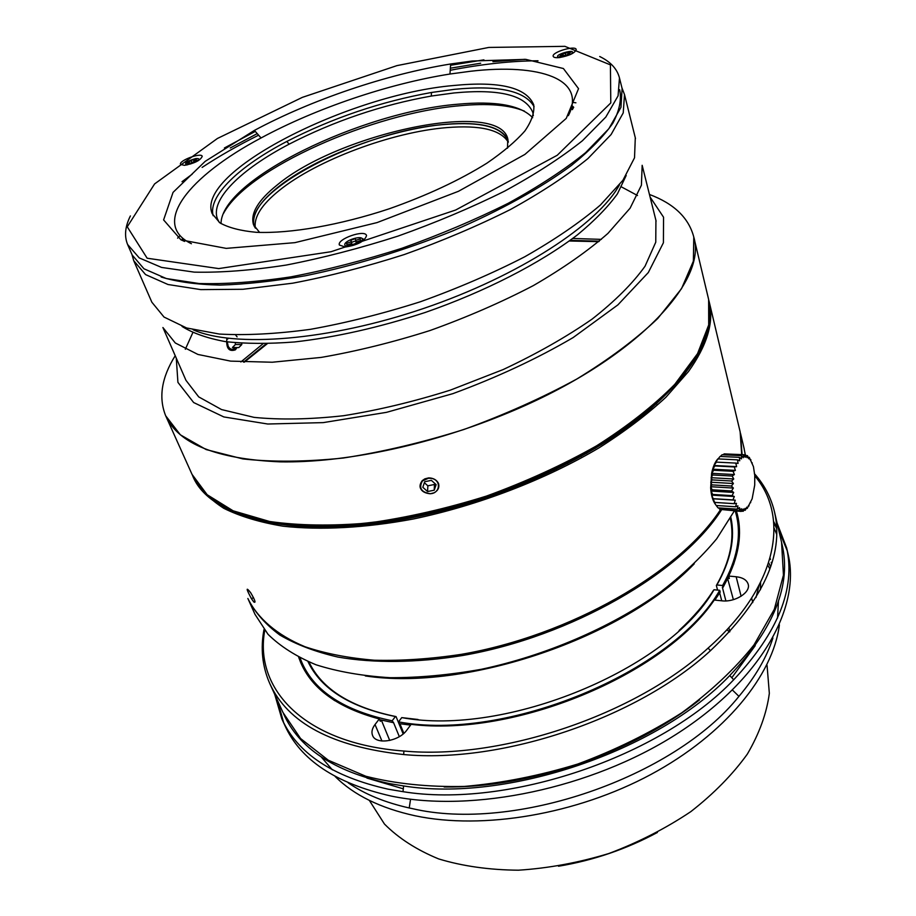 <?xml version="1.0" encoding="UTF-8"?>
<svg xmlns="http://www.w3.org/2000/svg" width="916" height="916" viewBox="0 0 916 916"><rect width="100%" height="100%" fill="white"/><g stroke="black" fill="none" stroke-linecap="round" stroke-linejoin="round"><path stroke-width="1.37" d="M351.618 244.068L351.618 242.293L355.866 240.897M562.516 55.59L565.813 55.407L567.943 54.25M192.784 162.281L194.65 161.17M189.646 163.243L191.833 162.934M350.851 240.152L351.137 241.847L346.591 243.335L346.866 245.03L351.423 243.541L351.71 245.248L356.278 243.748L355.981 242.053L360.538 240.553L360.217 238.87L355.683 240.358L355.385 238.675L350.851 240.152L351.618 242.293M351.137 241.847L351.904 243.977M346.591 243.335L347.175 244.938M351.423 243.541L351.996 245.156M355.683 240.358L356.244 241.961M567.817 53.746L570.737 52.178L568.218 51.949L565.309 53.517L562.813 53.277L559.894 54.857L562.39 55.086L559.458 56.666L561.955 56.907L564.886 55.326L567.405 55.567L570.325 53.987L567.817 53.746L568.183 55.143M568.218 51.949L568.596 53.334M565.309 53.517L565.813 55.407M562.813 53.277L563.317 55.166M562.39 55.086L562.756 56.483M194.455 160.689L196.356 159.075L193.265 159.51L186.36 163.208L189.452 162.762L187.528 164.399L190.631 163.953L197.547 160.243L194.455 160.689L194.971 161.972M193.265 159.51L193.974 161.273M191.364 161.136L192.016 162.773M188.272 161.582L188.788 162.853M189.452 162.762L189.967 164.044M731.815 677.737L755.219 645.654M771.49 563.489L771.203 562.287M770.459 559.47L770.058 558.119M366.938 778.073L403.303 788.825M361.843 240.599L363.274 240.656M282.208 719.667L284.784 725.266C300.299 759.879 335.714 783.466 391.029 796.027C472.805 813.065 591.175 788.47 675.768 734.586C760.566 680.691 800.676 607.777 788.241 554.856L787.932 553.55M787.222 550.756L778.692 529.963M774.65 523.414L773.711 522.04M277.628 700.74L283.559 722.438M274.72 694.362L281.819 718.808C297.276 753.273 332.703 776.734 388.098 789.168L402.994 791.676C507.327 808.691 660.745 756.765 733.716 679.741C778.073 632.429 795.718 588.496 786.638 547.928L777.112 523.15M488.8 47.437L396.914 65.631L302.372 97.359L217.401 138.488L154.598 183.921L127.244 226.802L147.144 258.22L218.729 268.583L331.065 251.717L455.676 210.016L557.226 155.273L610.789 102.936L610.411 64.876L564.874 46.338L488.8 47.437M130.393 215.936C125.103 226.492 124.164 235.996 127.576 244.446L139.255 257.923L161.559 267.426L194.249 272.132C220.905 272.739 251.545 270.392 286.17 265.067C322.398 258.037 359.69 248.373 398.048 236.088C435.982 222.554 471.534 207.554 504.682 191.101C535.528 174.258 561.439 157.472 582.416 140.743L605.82 117.053L618.071 95.859L619.468 77.952C617.155 68.918 610.571 61.773 599.717 56.517M345.263 247.022L339.378 245.041C336.607 239.065 365.049 229.114 366.537 235.526C364.911 241.183 357.824 245.019 345.263 247.022M559.424 57.571C555.714 57.926 553.642 57.513 553.184 56.323C551.547 52.155 575.672 45.044 576.233 49.544C574.904 53.071 569.294 55.739 559.424 57.571M184.448 165.349L180.532 164.399C178.517 160.689 201.234 152.205 202.241 156.292C200.524 160.334 194.593 163.357 184.448 165.349M472.255 60.994L450.649 63.983C386.575 74.333 311.806 99.649 254.408 130.404L205.184 161.353L173.044 192.383L163.609 219.92L181.024 239.9L226.206 248.373L294.918 242.648L377.071 222.588L458.469 191.295L524.902 154.415L566.237 118.404L578.546 88.646L563.409 68.528L525.818 59.368L472.255 60.994M568.378 115.634C587.03 78.994 539.822 63.25 470.744 71.23L449.962 74.024C388.292 83.78 316.157 108.203 261.049 137.972C189.097 176.09 150.155 224.088 191.421 243.725M453.466 85.52C349.328 94.44 195.051 172.002 212.157 213.623L219.817 222.806C228.428 227.672 240.587 230.843 256.32 232.309C290.395 233.717 339.596 225.221 389.185 208.814C426.89 195.497 459.466 180.28 486.923 163.162C503.205 151.999 515.868 141.259 524.902 130.942C531.681 121.107 534.623 112.393 533.707 104.779C526.356 87.386 499.598 80.963 453.466 85.52M534.097 106.657C524.994 90.799 498.499 85.016 454.622 89.31L431.459 92.482C380.884 101.596 332.68 117.912 286.834 141.442C239.339 166.231 207.817 195.921 213.142 215.695M533.33 115.725L532.78 112.347C525.521 95.104 499.289 88.634 454.084 92.951L431.31 96.043C381.571 104.951 334.168 121.004 289.113 144.178C241 169.334 209.798 199.642 217.516 219.05L219.29 222.428M221.019 223.596C221.191 179.765 361.648 111.947 457.542 104.241C495.671 100.703 520.712 105.191 532.677 117.706M524.433 111.122C509.273 104.893 487.713 103.107 459.74 105.741C372.457 113.103 247.446 168.407 223.55 213.348M183.223 238.618L183.074 240.816M573.21 108.26L571.744 106.599M183.944 239.191L183.75 241.103M572.844 108.889L571.527 107.493M571.95 105.626L573.737 107.309M182.078 240.393L182.456 237.965M184.803 239.832L184.574 241.435M572.397 109.657L571.24 108.535M259.617 232.458L253.537 224.809C250.16 213.531 258.072 200.238 277.273 184.917C338.863 133.427 498.487 99.054 507.773 138.763L507.521 148.209M508.014 139.77C501.212 126.614 480.488 121.45 445.829 124.29C391.109 128.778 315.722 156.842 278.098 187.093C259.549 201.909 251.545 214.894 254.076 226.057M483.911 59.849L450.558 65.276M255.289 131.4L224.386 147.991M127.782 244.916L132.202 255.06L143.972 268.789L166.311 278.544L198.99 283.513C225.611 284.281 256.182 282.071 290.704 276.895C326.817 269.98 363.973 260.407 402.17 248.19C439.943 234.691 475.324 219.703 508.311 203.238C538.997 186.349 564.76 169.483 585.61 152.651L608.831 128.755L620.956 107.332L622.101 88.508M283.559 713.724C298.685 748.006 333.802 771.261 388.922 783.501L403.613 785.951C506.525 802.473 657.608 751.338 729.754 675.561C774.341 628.147 791.722 584.248 781.92 543.864M776.676 528.566L773.768 522.658M381.239 720.068L380.289 721.304L379.304 718.957L375.022 724.533C372.114 728.426 371.278 732.033 372.526 735.342C375.686 745.063 399.021 741.513 406.91 730.006L411.147 724.338C514.471 737.208 663.905 674.852 714.262 600.037L721.785 600.804C734.861 602.522 750.811 592.48 748.2 584.293C746.883 580.046 742.876 577.527 736.155 576.748L728.712 576.061C739.052 553.894 741.971 533.536 737.483 514.987L736.441 511.105M728.712 576.061L729.342 578.488L727.842 578.34M737.632 515.651L736.269 511.094M264.735 630.403C253.961 688.992 304.043 743.666 403.922 751.04C501.499 760.131 635.761 714.686 708.114 648.07C778.039 586.103 789.752 516.945 754.761 475.851M264.003 629.464C260.396 648.413 262.297 666.39 269.705 683.393C287.67 723.079 332.325 746.792 403.658 754.544C502.06 763.841 637.559 717.972 710.45 650.692C762.685 601.125 784.073 555.05 774.638 512.491C771.238 497.869 764.482 484.908 754.372 473.606M270.094 684.229L282.987 712.488L300.585 738.548L328.375 760.269L365.85 776.264C395.265 783.753 428.058 787.153 464.252 786.443C501.67 783.203 539.513 775.738 577.767 764.036C615.277 750.09 649.913 733.029 681.687 712.854C710.953 691.397 735.067 668.737 754.028 644.875L774.306 609.323L783.443 575.111L781.566 542.352M776.642 527.673L773.665 521.502M586.687 453.328L584.385 453.512M385.086 521.376L383.151 522.635M444.168 786.97C529.127 788.252 633.151 752.746 699.572 699.858M776.699 534.314L774.043 527.937M581.213 456.386L578.798 456.603M391.407 520.414L389.357 521.708M298.982 657.413L301.467 664.272M298.673 657.253L300.803 662.795C312.207 689.221 338.37 707.942 379.304 718.957M480.671 63.215L450.363 68.208M257.224 133.621L230.26 147.98M161.159 277.01C176.708 281.819 196.299 284.521 219.92 285.094C245.625 284.338 274.102 281.223 305.349 275.762C354.526 265.651 403.761 250.663 453.031 230.798C500.296 210.554 541.173 187.849 571.55 165.349C589.801 150.533 603.552 136.495 612.815 123.248C619.456 110.676 621.735 99.501 619.663 89.722M524.948 59.3L492.934 61.693M755.986 597.507L759.089 585.335M595.045 447.351L595.331 448.325M567.714 463.553L565.092 463.817M406.67 517.769L404.425 519.154M727.67 578.717L733.384 599.671M729.605 631.937L726.857 629.796M389.724 740.472L381.354 720.091M419.826 515.124L420.066 515.788M182.009 181.7L192.177 174.212M202.115 167.41C219.107 156.201 237.931 145.461 258.598 135.179M450.225 70.28C482.194 64.074 511.46 60.914 538.013 60.777M621.953 87.902L624.506 94.577L623.223 112.92L611.121 134.515L587.912 158.583C567.061 175.529 541.287 192.475 510.578 209.443C477.568 225.989 442.153 241.023 404.322 254.534C366.079 266.762 328.867 276.323 292.696 283.193L242.935 289.284L200.787 289.616L168.006 284.51L145.575 274.594L133.725 260.694L131.927 254.408M719.701 590.305L714.011 589.744C668.943 668.955 506.033 736.911 401.769 717.606L398.54 721.877C505.678 742.04 673.787 671.852 719.701 590.305L720.182 592.137L714.869 600.095M410.574 725.117L399.262 723.64L398.54 721.877M725.896 600.907L722.358 587.27L723.067 587.339L728.793 576.347M733.453 564.84C739.258 547.596 740.38 531.612 736.819 516.91L736.556 515.868M723.067 587.339L722.598 585.519C736.956 559.882 741.548 536.433 736.372 515.135L735.262 511.025M730.865 517.506C735.388 538.013 730.739 560.5 716.919 584.969L722.598 585.519M553.321 469.622L556.378 469.198M416.872 516.704L419.791 515.044M379.602 719.655L392.895 722.564L393.296 722.026L399.33 736.647M719.69 592.915L721.751 600.804M403.853 733.327L399.926 723.743M302.097 662.978L302.509 663.917C308.6 678.103 319.375 690.366 334.832 700.717M300.082 657.963L301.776 662.245C314.406 691.374 344.542 710.896 392.163 720.8L392.895 722.564M392.163 720.8L395.403 716.541C350.107 707.278 320.966 688.969 307.982 661.604M180.097 235.652L177.601 238.137M133.942 261.175L151.85 302.2L164.033 317.062L186.612 327.974L219.325 334.054C245.854 335.531 276.208 333.962 310.398 329.336C346.122 322.924 382.796 313.719 420.421 301.742C457.599 288.403 492.373 273.415 524.731 256.789C554.81 239.66 580.011 222.428 600.346 205.081L622.914 180.292L634.525 157.804L635.292 137.789M575.901 102.81L572.408 102.352M713.518 590.511L713.461 590.282C704.828 603.942 693.366 617.35 679.077 630.506M418.062 719.495L402.422 717.697M730.327 518.445C734.758 538.848 730.098 561.199 716.369 585.507L716.919 584.969M716.369 585.507L717.572 590.099M366.263 524.742L367.671 523.597M599.522 444.649L601.331 444.707M554.054 470.32L550.928 470.767M422.15 514.62L419.402 516.177M395.403 716.541L396.055 716.598C351.011 707.392 321.985 689.21 308.978 662.028M403.155 733.934L396.055 716.598M461.504 505.563L470.229 501.991M505.151 490.094L514.242 487.61M193.139 329.794C234.164 347.897 328.489 340.855 423.799 308.394C519.143 276.014 598.056 224.157 619.468 184.849M650.245 408.25L651.471 408.628M304.455 526.769L305.211 525.727M626.201 175.448L617.453 193.814C607.972 206.982 594.621 220.664 577.423 234.862C540.051 263.384 485.217 291.597 425.196 312.47C379.167 327.504 335.542 337.34 294.334 341.977C268.457 343.947 245.477 343.821 225.405 341.611C207.302 338.267 192.852 333.218 182.055 326.44M734.403 474.557L732.159 476.034L733.739 478.976L731.598 481.003L733.384 483.522L731.392 486.03L733.373 488.068L731.563 490.965L733.682 492.442L732.09 495.636L734.323 496.529L732.96 499.918L735.262 500.193L734.151 503.674L736.464 503.331L735.617 506.777L737.907 505.827L737.311 509.147L739.521 507.624L739.178 510.704L741.284 508.666L741.17 511.426L743.116 508.93L743.208 511.265L744.983 508.414L745.246 510.269L746.803 507.132L747.204 508.449L752.139 498.808L754.715 485.079L754.761 475.415L753.444 466.633L749.277 457.313L748.761 458.824L747.445 455.63L747.032 457.679L745.487 454.783L745.212 457.29L743.448 454.783L743.345 457.691L741.399 455.641L741.491 458.87L739.395 457.359L739.716 460.794L737.506 459.855L738.078 463.416L735.788 463.095L736.613 466.656L734.288 466.942L735.376 470.4L733.063 471.316L734.403 474.557L711.778 473.332L713.644 470.286L712.763 469.21L714.881 465.946L714.011 465.5L716.392 462.122L715.499 462.294L720.056 456.431M304.925 525.704L304.215 526.757M651.654 408.467L650.463 408.067M656.119 221.157L642.162 165.304L641.418 185.192L630.105 208.184L607.926 233.408C587.9 250.984 563.042 268.377 533.341 285.597C501.373 302.28 467 317.222 430.211 330.458C392.953 342.286 356.61 351.275 321.173 357.412L272.281 362.232L230.626 361.122L197.959 354.458L175.288 342.973L162.911 327.527L185.948 380.3L198.715 396.891L221.546 409.567L254.098 417.375C280.307 419.975 310.123 419.425 343.557 415.715C378.4 410.139 414.055 401.586 450.523 390.067L503.193 369.549C536.57 353.862 566.18 337.077 592.034 319.157C615.06 301.089 632.727 283.433 645.047 266.212L655.764 242.19L655.925 220.367M241.721 343.271L241.79 344.565L238.813 347.565L232.424 347.507L235.412 344.53L235.309 342.767M424.371 482.709L427.852 485.812L434.447 484.484L434.802 483.442M718.018 458.71C715.133 461.756 713.003 466.656 711.618 473.412L710.656 487.862C711.16 495.247 712.74 500.743 715.407 504.35L711.721 495.121L712.682 494.434L711.068 491.068L712.133 489.785L710.736 486.717L711.961 484.896L710.747 482.217L733.384 483.522M711.961 484.885L731.392 486.03M710.736 486.717L733.373 488.068M712.133 489.785L731.563 490.953M711.068 491.068L733.682 492.442M712.682 494.434L732.09 495.636M711.721 495.121L734.323 496.529M713.575 498.682L732.96 499.918M712.682 498.762L735.262 500.193M714.789 502.415L734.151 503.674M716.278 505.495L735.617 506.777M737.311 509.147L718.007 507.853L715.694 504.773M739.178 510.716L719.907 509.41L718.568 507.888M741.159 511.426L721.27 509.502M741.388 511.151L743.208 511.277M743.895 510.178L745.235 510.269M746.197 508.391L747.204 508.46M748.269 505.827L749.048 505.884M750.101 502.598L750.708 502.632M751.647 462.866L752.288 462.901M750.044 459.718L750.914 459.763M748.132 457.256L749.277 457.313M745.922 455.561L747.456 455.63M726.125 453.97L745.487 454.771M723.079 454.783L724.178 453.878L743.448 454.771M720.331 456.443L722.094 454.737L741.399 455.641M720.068 456.431L739.395 457.347M718.144 458.916L737.506 459.855M716.392 462.122L735.788 463.084M714.011 465.5L736.613 466.656M714.881 465.946L734.288 466.942M712.763 469.21L735.376 470.4M713.644 470.274L733.063 471.305M710.747 482.217L712.156 479.904L711.102 477.705L712.728 474.98L711.778 473.332M712.728 474.98L732.159 476.034M711.102 477.705L733.739 478.976M712.156 479.904L731.598 481.003M655.581 403.567L656.738 404.013M297.471 526.334L298.112 525.269M192.795 332.68L185.33 349.259M637.513 195.52L621.506 186.933M235.412 344.53L241.79 344.565M422.826 487.301L424.703 481.713L431.367 480.362L436.13 484.633L434.23 490.209L427.589 491.537L422.826 487.301M427.589 491.537L427.852 485.812M434.23 490.209L434.447 484.484M671.462 388.086L672.676 388.487M694.236 563.821C623.773 637.719 466.381 691.397 365.324 675.928M275.338 523.757L276.06 522.692M176.273 358.133L177.922 382.361L193.642 402.536L223.836 416.94L267.758 424.016L323.211 422.62L386.518 412.337L452.836 393.662C496.85 377.461 536.959 358.763 573.141 337.569L617.876 304.891L648.31 272.544L663.413 242.751L663.55 217.206L650.085 197.032M227.729 339.046L228.004 338.313M235.355 347.53L234.736 348.217C232.206 350.107 230.008 349.431 228.153 346.214L227.775 345.286M431.997 478.495L428.608 478.198L422.448 480.911C418.578 487.965 421.165 492.236 430.211 493.701C439.955 493.564 441.558 480.545 431.997 478.495M270.793 521.788L270.083 522.853M248.74 600.415L255.003 614.35L268.033 634.319C280.296 646.387 296.28 656.543 316.009 664.776C337.752 671.691 362.461 675.997 390.136 677.703C419.162 677.771 449.607 674.966 481.473 669.264C545.65 655.547 609.724 627.975 658.673 593.465C681.779 575.775 701.129 557.535 716.713 538.768L734.323 510.956M745.292 454.76L743.907 447.649M676.271 384.571L675.058 384.159M708.64 299.498L709.511 319.982C708.4 328.901 705.377 338.302 700.454 348.172L699.801 349.465C692.897 362.85 682.512 376.636 668.646 390.823L667.283 392.185C654.894 404.597 640.101 416.826 622.891 428.86L620.979 430.188C592.698 449.642 560.237 466.977 523.62 482.16C426.696 522.658 316.031 535.745 253.904 517.964L252.278 517.517C239.877 514.025 229.218 509.628 220.309 504.304L219.164 503.605C207.44 496.3 198.99 487.77 193.814 478.015L192.028 474.362L207.165 494.732L233.145 510.819L269.613 521.49C298.788 525.647 331.855 526.139 368.793 522.967C407.231 517.563 446.47 508.609 486.488 496.071C525.91 481.713 562.573 464.996 596.476 445.897C627.861 425.951 653.967 405.433 674.783 384.342L697.545 353.633L708.698 324.974L708.64 299.498L693.778 237.026C707.965 283.101 630.655 363.801 501.911 415.36C426.65 445.886 343.008 462.981 280.147 461.859C216.439 459.088 178.288 443.733 165.681 415.784C158.376 397.613 161.548 377.598 175.208 355.717C161.548 377.598 158.376 397.613 165.681 415.784L180.36 434.825L206.169 449.573L242.82 458.905C272.304 462.191 305.841 461.893 343.454 458C382.67 451.931 422.78 442.451 463.805 429.524C504.247 414.868 541.94 398.025 576.862 378.995C609.22 359.209 636.196 339.023 657.78 318.447L681.515 288.677L693.378 261.175L693.778 237.026C688.729 217.802 673.947 203.615 649.455 194.467C673.947 203.615 688.729 217.802 693.778 237.026L708.412 298.501M235.664 347.542L233.866 349.111C231.645 350.084 229.756 349.168 228.21 346.363L227.282 341.863M430.234 493.77L434.104 492.797C438.054 490.621 439.543 487.518 438.558 483.499C436.703 479.904 433.428 478.038 428.734 477.877L424.829 478.862L422.253 480.637C420.032 483.705 419.471 486.339 420.604 488.549C422.001 491.526 425.219 493.266 430.234 493.77M248.396 599.671C255.324 612.838 265.812 624.632 279.872 635.04C295.948 644.463 315.276 651.803 337.867 657.058C373.797 663.276 416.551 662.909 462.431 655.535C571.458 636.689 681.538 572.637 721.59 509.8C681.538 572.637 571.458 636.689 462.431 655.535C416.551 662.909 373.797 663.276 337.867 657.058C315.276 651.803 295.948 644.463 279.872 635.04C265.812 624.632 255.324 612.838 248.396 599.671L248.202 599.236M742.075 454.714L740.449 433.119L742.086 454.611M684.71 374.564L683.565 374.072M263.007 343.775L240.839 361.969L263.007 343.775M601.354 239.374L572.718 238.458L601.354 239.374M258.289 520.322L258.896 519.235M682.912 374.896L684.057 375.377M266.235 343.718L243.587 362.129M261.655 519.876C316.902 532.894 403.704 524.891 487.77 496.3C571.824 467.641 645.379 421.051 681.115 377.083M599.282 241.171L570.13 240.381M741.685 454.599L740.151 431.848L709.305 302.28C714.045 322.363 707.095 345.469 688.454 371.575L665.932 397.223C647.2 414.524 624.975 431.356 599.247 447.718C545.375 479.629 478.335 505.414 413.299 519.006C364.957 528.028 320.245 530.341 283.067 526.196C259.778 522.326 240.038 516.372 223.836 508.346C209.821 499.312 199.608 488.846 193.207 476.961M685.328 373.762L684.195 373.281M256.892 518.742L256.297 519.819M247.858 598.48C257.671 618.311 276.827 634.994 304.971 646.73C325.283 653.577 348.446 658.077 374.449 660.23C401.792 660.905 430.68 658.959 461.114 654.379C569.821 635.773 679.981 572.145 720.629 509.456M244.32 362.163L267.289 343.695M569.283 241L598.721 241.652M708.835 300.391L709.018 301.089M253.824 601.995L251.465 598.721C246.026 588.564 245.763 586.561 250.686 592.732C255.06 600.186 256.114 603.278 253.824 601.995M760.429 589.824L760.578 582.427M348.183 782.814C364.591 794.138 384.949 802.519 409.234 807.969L412.211 808.599C513.922 832.644 674.004 777.57 738.949 696.355C755.391 676.821 766.726 657.356 772.932 637.96M777.535 618.06L778.474 601.136M770.619 566.786L768.673 562.745M321.287 757.028L332.371 769.852M335.073 776.402C353.736 795.065 380.449 808.198 415.234 815.801C482.938 830.102 576.565 814.438 650.944 774.444C725.346 734.38 773.047 675.184 779.39 624.884M769.875 568.939L767.826 565.275M369.343 800.401L384.457 824.045C398.563 838.243 416.643 849.865 438.684 858.933C462.729 866.192 489.304 869.948 518.41 870.2C548.386 868.276 578.534 862.712 608.865 853.506C638.532 842.331 665.852 828.373 690.824 811.633C713.793 793.703 732.64 774.524 747.342 754.097C759.375 733.464 766.703 713.209 769.337 693.343L767.058 665.348M657.413 832.461C626.304 849.155 593.339 860.41 558.52 866.227M508.254 141.419L508.185 141.156C502.38 127.084 481.553 121.496 445.703 124.393C362.805 130.026 240.232 193.058 254.671 226.973L254.774 227.248M508.311 142.232C500.8 129.774 480.259 124.908 446.71 127.61C392.128 132.018 316.97 160.014 279.495 190.265C261.69 204.543 253.64 217.184 255.346 228.187M192.623 475.667C209.134 518.445 295.845 540.864 410.059 518.078L412.624 517.574C494.125 501.27 580.011 463.771 636.105 421.017C692.13 375.766 716.415 335.725 708.973 300.883L740.185 432.009M257.27 520.07L257.888 518.983M237.038 347.553L235.366 349.855C228.782 351.996 225.954 348.114 226.882 338.176M235.641 334.981L237.084 336.859M344.794 244.812C344.061 240.702 361.614 234.954 362.312 239.076C363.194 243.187 345.355 249.026 344.794 244.812M560.031 57.502C548.776 56.059 579.851 46.876 570.943 54.273M187.001 164.983C183.624 163.403 186.498 161.273 195.612 158.605C199.035 158.273 199.78 159.041 197.879 160.907M361.419 238.057L364.488 239.66M728.815 627.666L729.857 631.662M736.155 576.748L741.101 596.259M375.022 724.533L381.949 741.021M788.241 554.856L786.638 547.928M449.962 74.024L450.649 63.983M261.049 137.972L254.408 130.404M431.31 96.043L431.459 92.482M289.113 144.178L286.834 141.442M622.273 89.184L619.468 77.952M403.613 785.951L402.994 791.676M729.754 675.561L733.716 679.741M752.769 602.591L751.647 598.125M403.922 751.04L403.658 754.544M708.114 648.07L710.45 650.692M781.863 543.635L774.638 512.491M301.135 663.539L300.803 662.795M736.819 516.91L736.372 515.135M635.475 138.499L624.506 94.577M710.656 487.862L711.492 488.365M744.181 448.771L740.449 433.119M192.028 474.362L165.968 416.414M253.492 597.587L251.431 598.743M410.551 799.199L409.234 807.969M732.491 690.103L738.949 696.355"/></g></svg>
